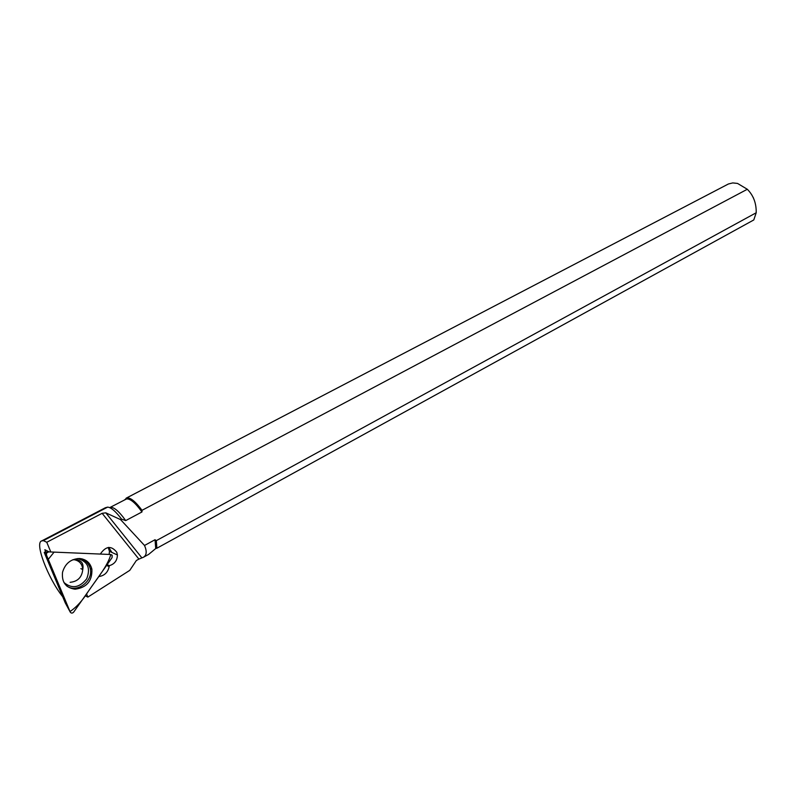 <?xml version="1.0" encoding="UTF-8"?>
<svg xmlns="http://www.w3.org/2000/svg" width="796" height="796" viewBox="0 0 796 796"><rect width="100%" height="100%" fill="white"/><g stroke="black" fill="none" stroke-linecap="round" stroke-linejoin="round"><path stroke-width="1.19" d="M70.207 612.044C71.182 613.418 72.337 613.437 73.68 612.104L112.067 557.628L112.166 555.23L110.813 554.504L48.646 551.887L46.656 552.961L46.437 554.951L70.207 612.044L65.262 602.89L44.228 552.414L48.267 551.907M75.132 589.209C86.764 587.597 92.346 580.921 91.888 569.19C90.227 562.712 86.067 559.15 79.421 558.513C70.784 558.941 65.153 563.528 62.536 572.254C61.551 582.214 65.75 587.866 75.132 589.209M108.754 547.409L111.868 552.434M85.182 595.776L87.849 597.1L129.768 570.364L136.365 560.493L138.902 559.1L102.137 513.311L105.798 512.843L120.594 519.629L144.514 545.469L155.031 539.728L155.737 548.524L156.911 548.205L156.305 540.653L756.2 212.761L753.792 219.945L156.911 548.205M141.957 511.967C135.449 502.913 130.315 498.575 126.544 498.943L109.729 507.609C113.271 506.346 118.594 510.674 125.708 520.594L141.957 511.967L142.026 510.316C135.609 501.639 130.554 497.5 126.872 497.908L124.773 499.759M50.795 551.976L46.765 542.265L102.137 513.311M107.122 564.643L109.291 565.687C114.574 564.095 117.281 560.523 117.4 554.961L116.803 552.325C111.37 545.379 105.868 545.957 100.316 554.056M109.291 565.687L109.151 566.653C107.868 572.463 104.385 575.777 98.714 576.583M87.849 597.1L86.525 593.876M148.683 554.374L155.737 548.524M138.902 559.1L143.419 557.27C146.693 555.25 147.051 551.32 144.514 545.469M125.708 520.594L121.549 519.131C115.788 511.44 111.151 507.43 107.629 507.122L105.341 507.749M751.732 194.821L753.553 198.154M126.126 498.187L728.4 183.985L732.748 182.921L737.534 183.428L747.315 189.269L142.026 510.316M756.2 212.761C756.399 203.249 753.434 195.418 747.315 189.269M156.305 540.653L155.031 539.728M141.907 557.897L105.798 512.843M49.173 551.907L44.845 549.718L46.088 552.722M108.226 547.469L109.45 551.33L109.161 554.434M121.549 519.131L120.594 519.629M46.765 542.265L43.362 540.633L41.691 540.932C34.357 542.573 48.029 578.264 62.456 596.413M110.813 554.504L54.088 552.116L48.267 559.359L69.998 611.537C76.545 607.189 82.694 600.393 88.436 591.159C96.913 578.712 107.649 566.075 110.813 554.504M46.437 554.951L44.646 552.086L46.656 552.961M81.918 558.832C86.386 560.543 89.162 563.797 90.256 568.583C93.47 581.239 76.506 593.716 66.536 585.816M63.939 582.513C71.978 589.1 79.57 587.836 86.734 578.742C90.784 568.095 87.749 561.359 77.63 558.553M73.789 559.658C79.302 560.563 82.287 563.867 82.754 569.568C81.928 577.309 77.709 581.558 70.118 582.314M106.584 565.409L109.151 566.653M43.362 540.633L107.629 507.122M80.346 558.573C85.441 560.056 88.744 563.389 90.256 568.583L91.888 569.19M72.545 559.867L75.57 559.608C81.5 560.245 83.898 563.568 82.754 569.568L80.884 568.623M126.544 498.943L126.872 497.908M148.842 554.285L143.419 557.27M117.42 554.971L109.45 551.33M41.601 540.972L105.44 507.699"/></g></svg>
